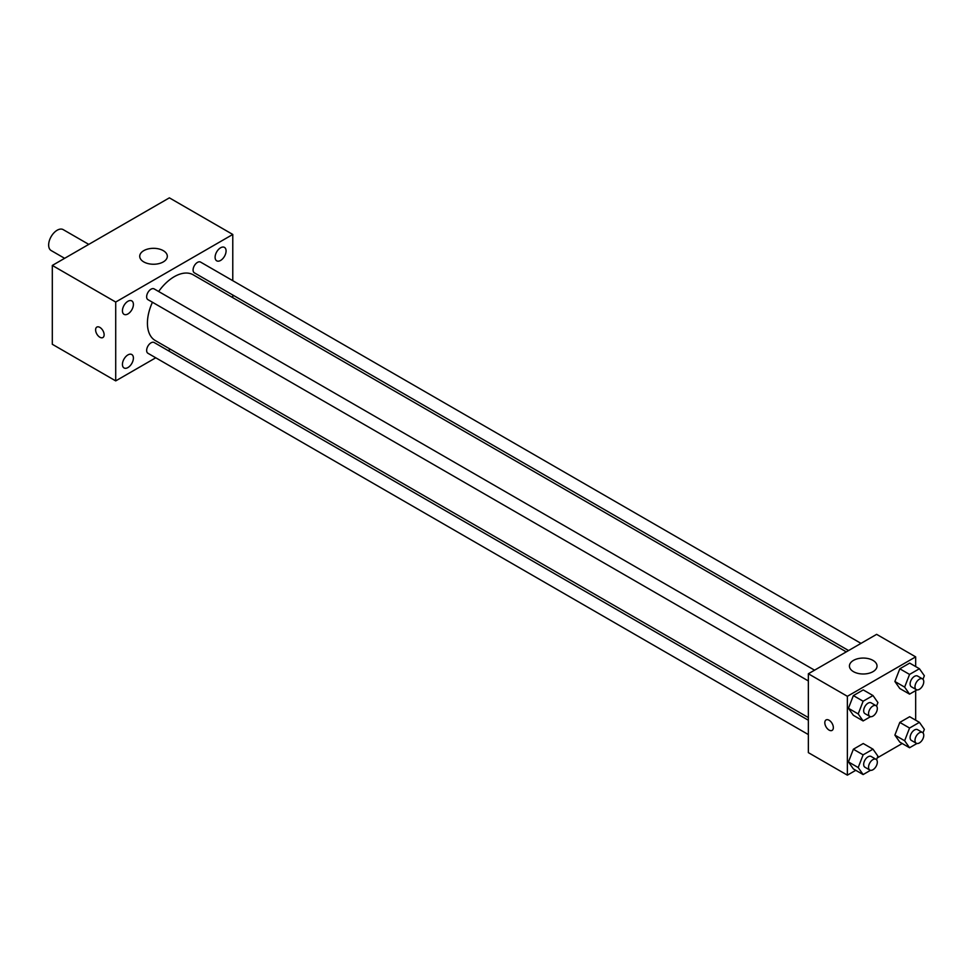 <?xml version="1.0" encoding="UTF-8"?>
<svg xmlns="http://www.w3.org/2000/svg" width="973" height="973" viewBox="0 0 973 973"><rect width="100%" height="100%" fill="white"/><g stroke="black" fill="none" stroke-linecap="round" stroke-linejoin="round"><path stroke-width="1.46" d="M88.774 244.381L63.221 229.64A12.077 6.969 120 0 0 53.916 232.863A12.077 6.969 120 0 0 48.65 245.014A12.077 6.969 120 0 0 51.155 250.548L64.619 258.319M155.753 357.784L115.714 380.893L52.311 344.284L52.311 265.434L169.375 197.847L232.778 234.457L232.778 280.686M220.591 247.787A7.748 4.476 120 0 0 215.519 254.61A7.748 4.476 120 0 0 216.711 260.825A7.748 4.476 120 0 0 224.471 256.349A7.748 4.476 120 0 0 224.471 247.397A7.748 4.476 120 0 0 220.591 247.787M127.913 301.289A7.748 4.476 120 0 0 122.853 308.125A7.748 4.476 120 0 0 124.033 314.34A7.748 4.476 120 0 0 131.793 309.852A7.748 4.476 120 0 0 131.793 300.9A7.748 4.476 120 0 0 127.913 301.289M127.913 354.914A7.748 4.476 120 0 0 122.853 361.737A7.748 4.476 120 0 0 124.033 367.952A7.748 4.476 120 0 0 131.793 363.476A7.748 4.476 120 0 0 131.793 354.525A7.748 4.476 120 0 0 127.913 354.914M115.714 380.893L115.714 302.044L52.311 265.434M115.714 302.044L232.778 234.457M163.282 261.919A13.792 7.966 180 0 1 148.237 263.634A13.792 7.966 180 0 1 139.723 256.276A13.792 7.966 180 0 1 153.515 248.322A13.792 7.966 180 0 1 167.32 256.276A13.792 7.966 180 0 1 163.282 261.919M170.457 349.295L168.171 350.621M104.135 334.785A6.033 3.491 60 0 1 102.883 337.546A6.033 3.491 60 0 1 96.85 334.055A6.033 3.491 60 0 1 96.85 327.086A6.033 3.491 60 0 1 101.496 328.704A6.033 3.491 60 0 1 104.135 334.785M102.883 337.546A6.033 3.491 60 0 1 96.85 334.055A6.033 3.491 60 0 1 96.85 327.086M232.778 295.014L232.778 297.665M860.996 643.372L200.572 262.09A6.203 3.588 120 0 0 197.47 262.394A6.203 3.588 120 0 0 193.08 269.995A6.203 3.588 120 0 0 194.369 272.841L848.578 650.548M808.356 720.227L154.135 342.508A6.203 3.588 120 0 0 151.034 342.824A6.203 3.588 120 0 0 146.643 350.426A6.203 3.588 120 0 0 147.932 353.272L808.356 734.566M814.559 670.19L154.135 288.896A6.203 3.588 120 0 0 151.034 289.2A6.203 3.588 120 0 0 146.972 294.673A6.203 3.588 120 0 0 147.932 299.648L808.356 680.942M152.433 302.25A37.935 21.905 120 0 0 147.422 323.17A37.935 21.905 120 0 0 155.279 340.538L808.356 717.575M846.291 651.874L193.226 274.824A37.935 21.905 120 0 0 158.635 291.499M855.766 770.312L847.374 775.153L808.356 752.628L808.356 673.766L876.637 634.347L915.666 656.872L915.666 666.566M902.202 743.506L877.232 757.918M899.806 688.507L894.88 681.489L899.806 668.792L909.67 663.1L899.806 668.792L894.88 681.489L899.806 688.507L909.56 694.138L904.635 687.12L909.56 674.423L919.424 668.731L924.35 675.736L922.976 679.276M853.37 768.925L848.444 761.92L853.37 749.222L863.233 743.53L853.37 749.222L848.444 761.92L853.37 768.925L863.124 774.569L858.198 767.551L863.124 754.853L872.988 749.161L877.914 756.167L876.539 759.706M915.666 690.611L915.666 720.178M847.374 775.153L847.374 696.303L915.666 656.872M899.806 742.119L894.88 735.114L899.806 722.404L909.67 716.712L899.806 722.404L894.88 735.114L899.806 742.119L909.56 747.75L904.635 740.745L909.56 728.035L919.424 722.355L924.35 729.361L922.976 732.9M853.37 715.313L848.444 708.295L853.37 695.598L863.233 689.906L853.37 695.598L848.444 708.295L853.37 715.313L863.124 720.944L858.198 713.927L863.124 701.229L872.988 695.537L877.914 702.555L876.539 706.082M847.374 696.303L808.356 673.766M853.479 671.662A13.792 7.966 180 0 1 849.429 666.031A13.792 7.966 180 0 1 863.233 658.064A13.792 7.966 180 0 1 877.026 666.031A13.792 7.966 180 0 1 868.512 673.389A13.792 7.966 180 0 1 853.479 671.662M833.35 727.634A6.033 3.491 60 0 1 832.097 730.395A6.033 3.491 60 0 1 826.065 726.904A6.033 3.491 60 0 1 826.065 719.935A6.033 3.491 60 0 1 830.723 721.552A6.033 3.491 60 0 1 833.35 727.634M832.11 730.395A6.033 3.491 60 0 1 826.065 726.904A6.033 3.491 60 0 1 826.065 719.935M870.507 716.687L863.124 720.944M876.041 705.68L871.163 702.859A6.203 3.588 120 0 0 866.384 704.525A6.203 3.588 120 0 0 863.671 710.777A6.203 3.588 120 0 0 864.948 713.623L869.826 716.432A6.203 3.588 120 0 0 876.041 712.844A6.203 3.588 120 0 0 876.041 705.68A6.203 3.588 120 0 0 871.261 707.347A6.203 3.588 120 0 0 868.548 713.586A6.203 3.588 120 0 0 869.826 716.432M858.198 713.927L848.444 708.295M863.124 701.229L853.37 695.598M872.988 695.537L863.233 689.906M916.943 689.869L909.56 694.138M922.477 678.874L917.6 676.053A6.203 3.588 120 0 0 912.808 677.719A6.203 3.588 120 0 0 910.108 683.97A6.203 3.588 120 0 0 911.385 686.804L916.262 689.626A6.203 3.588 120 0 0 922.477 686.038A6.203 3.588 120 0 0 922.477 678.874A6.203 3.588 120 0 0 917.697 680.541A6.203 3.588 120 0 0 914.985 686.78A6.203 3.588 120 0 0 916.262 689.626M904.635 687.12L894.88 681.489M909.56 674.423L899.806 668.792M919.424 668.731L909.67 663.1M870.507 770.3L863.124 774.569M876.041 759.305L871.163 756.483A6.203 3.588 120 0 0 866.384 758.149A6.203 3.588 120 0 0 863.671 764.401A6.203 3.588 120 0 0 864.948 767.235L869.826 770.057A6.203 3.588 120 0 0 876.041 766.469A6.203 3.588 120 0 0 876.041 759.305A6.203 3.588 120 0 0 871.261 760.959A6.203 3.588 120 0 0 868.548 767.211A6.203 3.588 120 0 0 869.826 770.057M858.198 767.551L848.444 761.92M863.124 754.853L853.37 749.222M872.988 749.161L863.233 743.53M916.943 743.494L909.56 747.75M922.477 732.487L917.6 729.677A6.203 3.588 120 0 0 912.808 731.343A6.203 3.588 120 0 0 910.108 737.583A6.203 3.588 120 0 0 911.385 740.429L916.262 743.238A6.203 3.588 120 0 0 922.477 739.662A6.203 3.588 120 0 0 922.477 732.487A6.203 3.588 120 0 0 917.697 734.153A6.203 3.588 120 0 0 914.985 740.404A6.203 3.588 120 0 0 916.262 743.238M904.635 740.745L894.88 735.114M909.56 728.035L899.806 722.404M919.424 722.355L909.67 716.712"/></g></svg>
